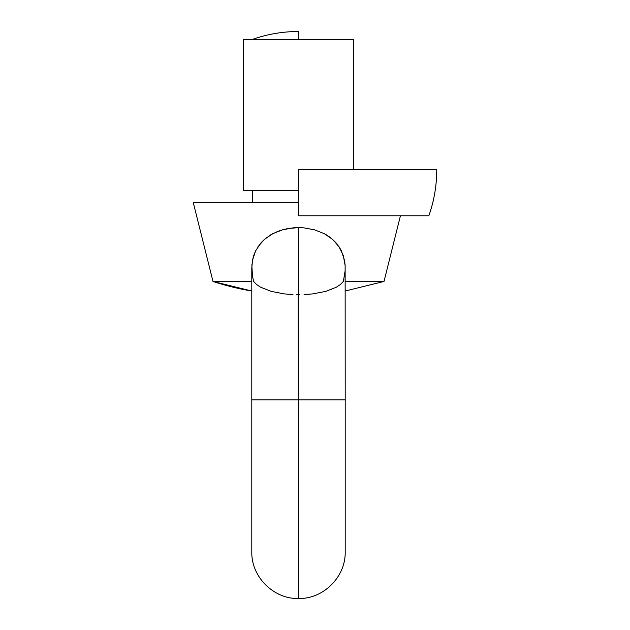 <?xml version="1.0" encoding="UTF-8"?>
<svg xmlns="http://www.w3.org/2000/svg" width="630" height="630" viewBox="0 0 630 630"><rect width="100%" height="100%" fill="white"/><g stroke="black" fill="none" stroke-linecap="round" stroke-linejoin="round"><path stroke-width="0.94" d="M251.795 399.853L298.502 399.853L298.502 227.619L287.697 228.595L282.445 229.824L277.468 231.517L270.514 234.943L264.435 239.368L260.938 242.865L255.528 251.016L253.677 255.646L252.465 260.513L251.795 268.049L251.795 551.801C251.244 577.19 273.987 599.232 298.502 598.5C323.017 599.232 345.76 577.19 345.201 551.801L345.201 399.853L298.502 399.853L298.502 294.627L298.502 598.5L298.502 399.853L251.795 399.853M292.934 294.557L284.232 293.895L271.294 291.399L260.655 287.217L256.599 284.524L253.63 281.452L252.488 276.168L251.866 265.616L252.827 258.749M252.402 275.641L252.213 274.31M251.866 265.592L251.968 264.175M252.465 260.513L255.528 251.008L260.946 242.849L264.435 239.368L272.759 233.683L282.886 229.698M257.961 246.739L264.435 239.368M283.154 229.627L283.563 229.517M289.989 228.218L290.422 228.162M294.486 227.753L295.297 227.698M297.722 227.619L303.983 227.863L314.551 229.824L324.269 233.691L332.585 239.384L339.034 246.739L341.476 251.008L344.531 260.474L345.138 265.592L345.122 270.813L343.366 281.452L340.42 284.508L336.381 287.193L325.686 291.406L312.779 293.895L304.077 294.557M298.179 294.627L298.502 598.5L298.502 294.627L296.486 294.627M285.004 293.982L284.539 293.926M278.082 292.966L277.586 292.871M277.539 292.863L276.853 292.73M252.457 190.677L252.457 202.521L252.457 190.677M298.502 39.391L243.251 39.391L243.251 190.677L243.251 39.391L353.753 39.391L353.753 169.746L353.753 39.391L298.502 39.391L298.502 31.5C282.705 31.524 267.356 34.154 252.457 39.391M243.251 190.677L298.502 190.677L243.251 190.677M282.445 229.824L293.068 227.863L298.801 227.619M253.677 255.646L255.528 251.016M253.63 281.452L252.488 276.168M212.987 281.452L251.795 281.452L212.987 281.452L251.795 291.021A263.112 263.112 0 0 1 212.987 281.452L193.26 202.521L212.987 281.452M298.502 202.521L193.26 202.521L298.502 202.521M384.009 281.452L400.428 215.783L384.009 281.452L345.201 281.452L384.009 281.452L345.201 291.021M299.589 294.627L298.825 294.627M324.245 233.683L314.551 229.824L303.983 227.863L298.502 227.619L298.502 399.853L345.201 399.853L345.138 265.592L343.303 255.583L339.034 246.739L332.585 239.384L326.482 234.943M330.293 237.518L332.53 239.337M336.066 242.865L332.664 239.455M337.018 243.991L337.585 244.708M339.475 247.417L340.058 248.362M340.964 250L339.09 246.81M343.326 255.646L343.815 257.308M343.555 256.394L343.689 256.835M344.539 260.489L345.138 265.616M344.681 261.332L344.838 262.387M344.886 262.757L344.933 263.206M345.035 264.159L345.138 265.592M343.941 279.106L343.736 279.988M331.333 289.532L330.907 289.698M310.11 294.171L309.401 294.234M268.38 236.313L272.735 233.691M266.711 237.51L264.513 239.305M326.789 235.132L324.3 233.714M332.561 239.368L328.624 236.313M298.502 215.783L428.849 215.783L298.502 215.783L298.502 169.746L436.74 169.746L298.502 169.746M428.849 215.783C434.094 200.883 436.724 185.535 436.74 169.746"/></g></svg>
